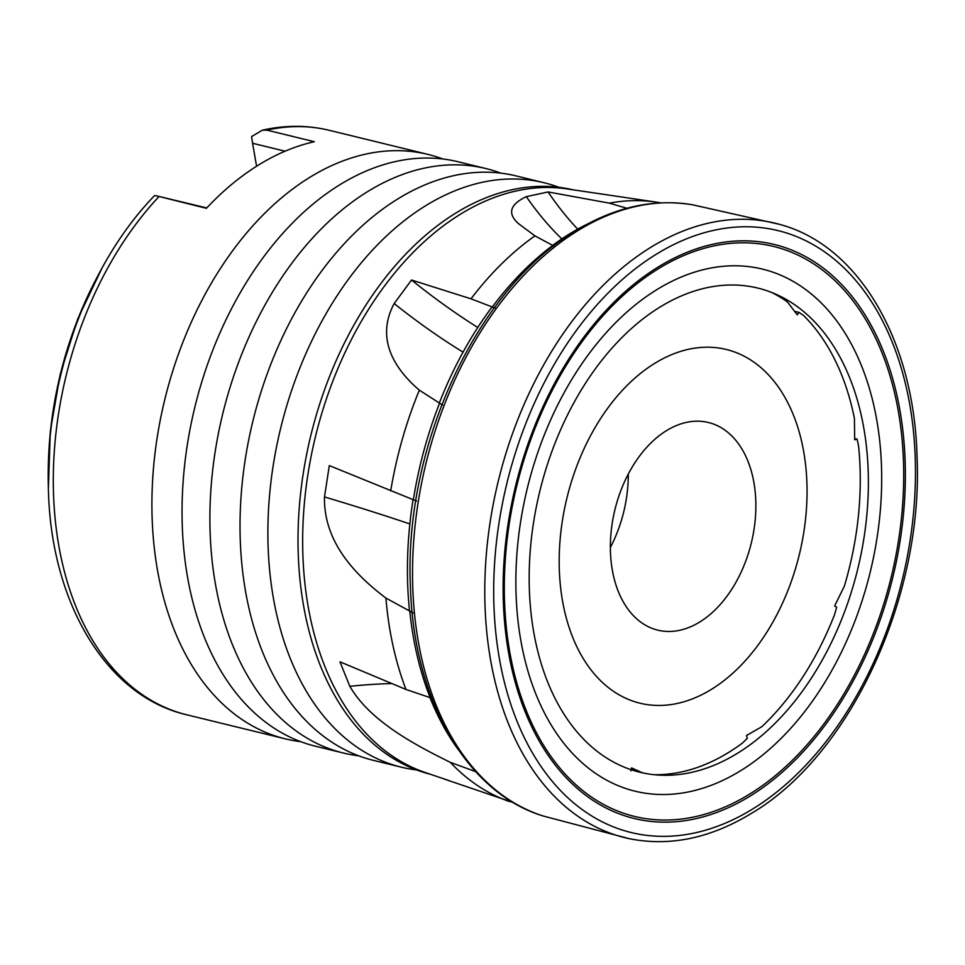 <?xml version="1.0" encoding="UTF-8"?>
<svg xmlns="http://www.w3.org/2000/svg" width="965" height="965" viewBox="0 0 965 965"><rect width="100%" height="100%" fill="white"/><g stroke="black" fill="none" stroke-linecap="round" stroke-linejoin="round"><path stroke-width="1.45" d="M500.847 173.145A300.803 197.572 103.7 0 0 485.998 168.561L458.134 161.77A300.803 197.572 103.7 0 0 339.813 184.773A300.803 197.572 103.7 0 0 182.433 493.73A300.803 197.572 103.7 0 0 315.471 746.222L343.323 753.014A300.803 197.572 103.7 0 0 358.606 755.8M442.851 158.984A300.803 197.572 103.7 0 0 428.014 154.412A300.803 197.572 103.7 0 0 309.681 177.415A300.803 197.572 103.7 0 0 152.301 486.384A300.803 197.572 103.7 0 0 285.338 738.864A300.803 197.572 103.7 0 0 300.622 741.639M485.998 168.561A300.803 197.572 103.7 0 0 367.677 191.577A300.803 197.572 103.7 0 0 210.286 500.533A300.803 197.572 103.7 0 0 343.323 753.014M558.832 187.294A300.803 197.572 103.7 0 0 543.983 182.723L516.13 175.919A300.803 197.572 103.7 0 0 397.809 198.935A300.803 197.572 103.7 0 0 240.418 507.892A300.803 197.572 103.7 0 0 373.455 760.372L401.307 767.175A300.803 197.572 103.7 0 0 416.591 769.949M543.983 182.723A300.803 197.572 103.7 0 0 425.661 205.726A300.803 197.572 103.7 0 0 268.27 514.695A300.803 197.572 103.7 0 0 401.307 767.175M572.836 189.767A300.803 197.572 103.7 0 0 455.794 213.084A300.803 197.572 103.7 0 0 298.45 521.076A300.803 197.572 103.7 0 0 430.161 774.207M660.808 202.867A309.162 203.06 103.7 0 0 656.152 202.095L566.938 188.899A300.803 197.572 103.7 0 0 460.426 214.218A300.803 197.572 103.7 0 0 303.529 514.236A300.803 197.572 103.7 0 0 424.528 772.265L448.954 780.576M656.152 202.095A309.162 203.06 103.7 0 0 609.301 203.145L548.108 191.951L526.323 196.655C509.882 204.471 507.24 213.434 518.386 223.554L534.948 235.87L553.705 245.942M771.626 292.443A250.852 164.762 103.7 0 1 787.331 301.84L797.271 314.843L799.08 312.395L803.459 315.398A250.852 164.762 103.7 0 1 854.423 418.412L854.688 439.799L857.089 439.063L858.548 445.806A250.852 164.762 103.7 0 1 844.339 586.213L834.641 605.936L836.643 607.274L834.556 614.633A250.852 164.762 103.7 0 1 761.819 726.717L746.512 735.499L747.32 738.346L742.688 742.869A250.852 164.762 103.7 0 1 728.696 752.398A250.852 164.762 103.7 0 1 653.908 774.678M586.865 224.338A308.728 202.783 103.7 0 0 569.374 234.025A308.728 202.783 103.7 0 0 552.631 245.4M548.108 191.951A316.641 209.007 -94.5 0 0 577.721 229.139M494.249 307.871L491.993 307.015A308.728 202.783 103.7 0 0 439.268 403.129L442.633 405.01M495.395 308.161L470.992 298.824L411.512 280.019L394.166 303.565C374.275 340.729 397.363 371.368 419.329 390.149L442.501 405.035M659.855 307.159A249.163 163.652 103.7 0 0 529.17 577.215A249.163 163.652 103.7 0 0 658.649 775.076A249.163 163.652 103.7 0 0 737.694 753.146A249.163 163.652 103.7 0 0 867.149 511.486A249.163 163.652 103.7 0 0 776.017 294.277A249.163 163.652 103.7 0 0 659.855 307.159M642.497 772.844L631.544 767.887L630.905 770.914M654.68 363.383A182.071 119.588 103.7 0 0 562.486 600.737A182.071 119.588 103.7 0 0 711.555 689.275A182.071 119.588 103.7 0 0 803.749 451.922A182.071 119.588 103.7 0 0 654.68 363.383M411.512 280.019A316.641 118.997 -136.1 0 0 477.759 327.485M413.056 499.701A308.728 202.783 103.7 0 0 409.51 610.893L412.151 612.196M416.615 501.076L329.306 465.588L324.481 496.951C323.492 543.886 357.943 576.853 385.904 598.071L413.249 612.98M431.777 698.19L405.976 689.456L339.957 661.821L349.849 686.332C370.162 721.494 415.698 745.209 450.305 762.35L475.612 771.578M513.284 802.53L443.972 778.972M552.74 245.448A309.162 203.06 103.7 0 0 492.355 306.906M439.473 403.418A309.162 203.06 103.7 0 0 413.346 499.822M409.823 611.472A309.162 203.06 103.7 0 0 430.185 697.707M854.664 438.749L857.089 439.063M794.581 311.345L799.08 312.395M626.924 208.283L609.301 203.145M534.948 235.87A309.162 203.06 103.7 0 0 470.992 298.824M419.329 390.149A309.162 203.06 103.7 0 0 390.692 490.883M385.904 598.071A309.162 203.06 103.7 0 0 405.976 689.456M450.305 762.35A309.162 203.06 103.7 0 0 509.701 801.638M285.085 151.203L252.577 143.266L251.588 136.572L262.323 130.191L266.81 130.118L314.361 141.722A300.803 197.572 -76.3 0 0 258.632 164.955A300.803 197.572 -76.3 0 0 206.413 208.307L155.775 195.666L206.763 207.945M158.863 196.703A300.803 197.572 103.7 0 0 53.871 502.029A300.803 197.572 103.7 0 0 186.728 714.788C105.39 696.054 50.132 600.942 48.371 487.373C45.029 381.79 87.477 264.639 154.641 195.533L155.775 195.666M699.806 621.967A106.862 70.192 103.7 0 0 755.728 512.21A106.862 70.192 103.7 0 0 708.467 422.513A106.862 70.192 103.7 0 0 666.429 430.68A106.862 70.192 103.7 0 0 610.507 540.448A106.862 70.192 103.7 0 0 657.78 630.145A106.862 70.192 103.7 0 0 699.806 621.967M610.375 547.457A106.862 70.192 103.7 0 0 628.287 474.056M252.577 143.266L256.581 166.233M430.004 697.647A308.728 202.783 103.7 0 0 458.544 749.998M740.746 770.637A268.704 176.486 103.7 0 0 876.811 420.33A268.704 176.486 103.7 0 0 656.803 289.669A268.704 176.486 103.7 0 0 520.738 639.964A268.704 176.486 103.7 0 0 740.746 770.637M692.677 204.809A314.916 206.836 103.7 0 0 577.697 230.756A314.916 206.836 103.7 0 0 413.273 547.457A314.916 206.836 103.7 0 0 543.452 816.076C466.481 792.904 413.466 699.323 410.427 586.298C403.804 447 476.348 289.428 574.959 231.19C614.247 207.173 653.486 198.38 692.677 204.809L779.105 224.254A316.279 207.74 103.7 0 0 650.675 247.402A316.279 207.74 103.7 0 0 485.069 575.345A316.279 207.74 103.7 0 0 629.12 838.645L543.452 816.076M752.965 808.827A309.801 203.482 103.7 0 0 909.838 404.95A309.801 203.482 103.7 0 0 656.188 254.302A309.801 203.482 103.7 0 0 499.315 658.178A309.801 203.482 103.7 0 0 752.965 808.827M526.323 196.655A316.641 209.007 -94.5 0 0 561.823 238.898M394.166 303.565A316.641 118.997 -136.1 0 0 463.055 352.141M324.481 496.951A316.641 36.875 -164.1 0 1 409.86 523.935M349.849 686.332A316.641 185.654 166.4 0 1 391.899 683.582M631.255 769.298A316.641 257.739 114.6 0 1 639.783 772.229M96.343 278.716A284.398 186.8 103.7 0 0 48.25 475.721M428.014 154.412L329.403 130.335A300.803 197.572 103.7 0 0 266.81 130.118M658.178 268.873A293.36 192.686 103.7 0 0 509.641 651.315A293.36 192.686 103.7 0 0 749.829 793.978A293.36 192.686 103.7 0 0 898.379 411.536A293.36 192.686 103.7 0 0 658.178 268.873M658.094 267.064A295.447 194.061 103.7 0 0 508.495 652.231A295.447 194.061 103.7 0 0 750.396 795.908A295.447 194.061 103.7 0 0 899.995 410.74A295.447 194.061 103.7 0 0 658.094 267.064M779.105 224.254C858.368 244.869 914.048 340.126 917.027 456.349C923.638 596.406 850.551 754.895 751.687 813.23C710.529 838.332 669.674 846.8 629.12 838.645M102.025 268.041L77.683 319.077L60.204 374.263L50.289 431.295L48.383 487.808M186.728 714.788L285.338 738.864M329.403 130.335C307.582 125.076 285.218 125.028 262.323 130.191"/></g></svg>
